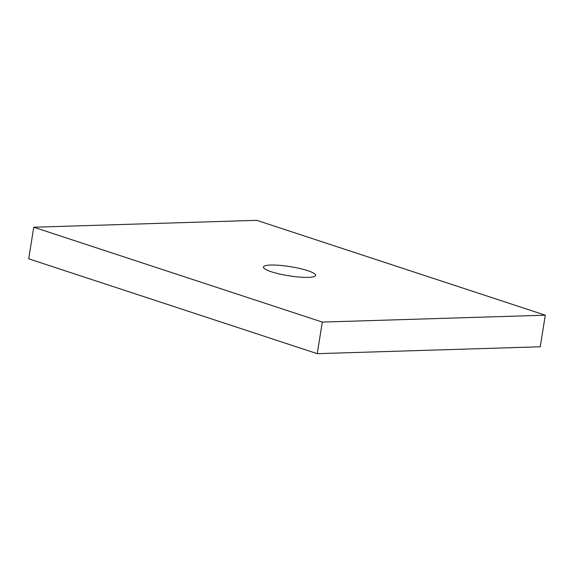 <?xml version="1.0" encoding="UTF-8"?>
<svg xmlns="http://www.w3.org/2000/svg" width="574" height="574" viewBox="0 0 574 574"><rect width="100%" height="100%" fill="white"/><g stroke="black" fill="none" stroke-linecap="round" stroke-linejoin="round"><path stroke-width="0.86" d="M271.409 271.767A26.397 4.628 -170.9 0 1 263.459 267.032A26.397 4.628 -170.9 0 1 279.682 265.339A26.397 4.628 -170.9 0 1 307.65 270.648A26.397 4.628 -170.9 0 1 315.6 275.384A26.397 4.628 -170.9 0 1 299.377 277.077A26.397 4.628 -170.9 0 1 271.409 271.767M256.75 220.33L545.3 315.191L322.308 322.086L33.758 227.225L256.75 220.33M322.308 322.086L317.25 353.67L540.242 346.775L545.3 315.191M317.25 353.67L28.7 258.809L33.758 227.225"/></g></svg>
